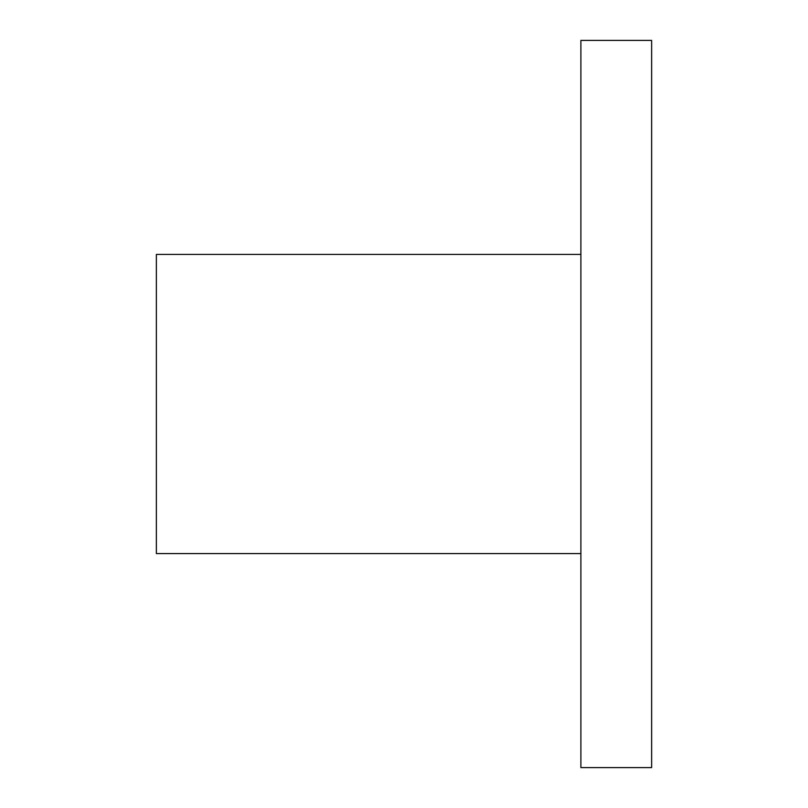 <?xml version="1.0" encoding="UTF-8"?>
<svg xmlns="http://www.w3.org/2000/svg" width="808" height="808" viewBox="0 0 808 808"><rect width="100%" height="100%" fill="white"/><g stroke="black" fill="none" stroke-linecap="round" stroke-linejoin="round"><path stroke-width="1.21" d="M580.891 404L580.891 767.6L651.642 767.6L651.642 40.4L580.891 40.4L580.891 404M580.891 553.571L156.358 553.571L156.358 254.429L580.891 254.429"/></g></svg>
